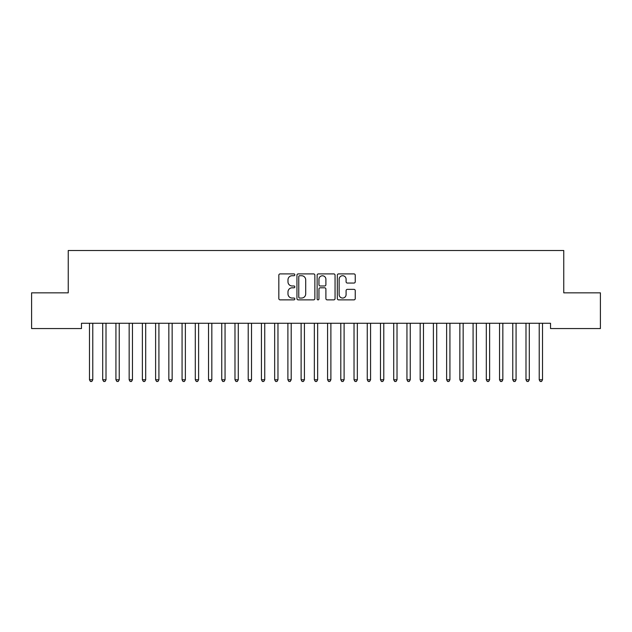 <?xml version="1.0" encoding="UTF-8"?>
<svg xmlns="http://www.w3.org/2000/svg" width="632" height="632" viewBox="0 0 632 632"><rect width="100%" height="100%" fill="white"/><g stroke="black" fill="none" stroke-linecap="round" stroke-linejoin="round"><path stroke-width="0.95" d="M294.836 274.809A0.908 0.908 0 0 0 293.927 273.901L280.134 273.901A1.296 1.296 0 0 0 278.831 275.197L278.831 298.573A1.296 1.296 0 0 0 280.134 299.868L293.927 299.868A0.908 0.908 0 0 0 294.836 298.96A0.908 0.908 0 0 0 293.927 298.051L292.142 298.051A4.155 4.155 0 0 1 287.987 293.896L287.987 291.952A4.155 4.155 0 0 1 292.142 287.797L293.927 287.797A0.908 0.908 0 0 0 294.836 286.889A0.908 0.908 0 0 0 293.927 285.98L292.142 285.98A4.155 4.155 0 0 1 287.987 281.825L287.987 279.873A4.155 4.155 0 0 1 292.142 275.718L293.927 275.718A0.908 0.908 0 0 0 294.836 274.809M353.944 283.057A1.296 1.296 0 0 0 355.247 281.753L355.247 275.197A1.296 1.296 0 0 0 353.944 273.901L338.626 273.901A1.296 1.296 0 0 0 337.33 275.197L337.33 298.573A1.296 1.296 0 0 0 338.626 299.868L353.944 299.868A1.296 1.296 0 0 0 355.247 298.573L355.247 290.649A1.296 1.296 0 0 0 353.944 289.353L347.387 289.353A1.296 1.296 0 0 0 346.091 290.649L346.091 294.575A3.476 3.476 0 0 1 342.615 298.051A3.476 3.476 0 0 1 339.147 294.575L339.147 279.194A3.476 3.476 0 0 1 342.615 275.718A3.476 3.476 0 0 1 346.091 279.194L346.091 281.753A1.296 1.296 0 0 0 347.387 283.057L353.944 283.057M550.527 323.26L81.473 323.26L81.473 328.553L31.6 328.553L31.6 292.837L68.24 292.837L68.24 250.509L563.76 250.509L563.76 292.837L600.4 292.837L600.4 328.553L550.527 328.553L550.527 323.26M314.862 275.197A1.296 1.296 0 0 0 313.567 273.901L298.241 273.901A1.296 1.296 0 0 0 296.945 275.197L296.945 298.573A1.296 1.296 0 0 0 298.241 299.868L313.567 299.868A1.296 1.296 0 0 0 314.862 298.573L314.862 275.197M318.433 273.901L333.759 273.901A1.296 1.296 0 0 1 335.055 275.197L335.055 298.573A1.296 1.296 0 0 1 333.759 299.868L327.202 299.868A1.296 1.296 0 0 1 325.899 298.573L325.899 289.093A1.296 1.296 0 0 0 324.603 287.797L320.25 287.797A1.296 1.296 0 0 0 318.955 289.093L318.955 298.96A0.908 0.908 0 0 1 318.046 299.868A0.908 0.908 0 0 1 317.138 298.96L317.138 275.197A1.296 1.296 0 0 1 318.433 273.901M299.671 275.718A0.908 0.908 0 0 0 298.762 276.626L298.762 297.143A0.908 0.908 0 0 0 299.671 298.051L301.559 298.051A4.155 4.155 0 0 0 305.706 293.896L305.706 279.873A4.155 4.155 0 0 0 301.559 275.718L299.671 275.718M325.899 279.257A3.476 3.476 0 0 0 322.431 275.781A3.476 3.476 0 0 0 318.955 279.257L318.955 284.677A1.296 1.296 0 0 0 320.25 285.98L324.603 285.98A1.296 1.296 0 0 0 325.899 284.677L325.899 279.257M92.951 323.26L92.872 323.458A1.319 1.319 0 0 0 92.778 323.947L92.778 379.769L89.475 379.769L89.475 323.947A1.319 1.319 0 0 0 89.373 323.458L89.302 323.26M92.778 379.769L91.79 381.491L90.463 381.491L89.475 379.769M106.184 323.26L106.105 323.458A1.319 1.319 0 0 0 106.01 323.947L106.01 379.769L102.7 379.769L102.7 323.947A1.319 1.319 0 0 0 102.605 323.458L102.526 323.26M106.01 379.769L105.015 381.491L103.695 381.491L102.7 379.769M119.409 323.26L119.33 323.458A1.319 1.319 0 0 0 119.235 323.947L119.235 379.769L115.925 379.769L115.925 323.947A1.319 1.319 0 0 0 115.83 323.458L115.751 323.26M119.235 379.769L118.239 381.491L116.92 381.491L115.925 379.769M132.633 323.26L132.562 323.458A1.319 1.319 0 0 0 132.459 323.947L132.459 379.769L129.157 379.769L129.157 323.947A1.319 1.319 0 0 0 129.062 323.458L128.983 323.26M132.459 379.769L131.472 381.491L130.145 381.491L129.157 379.769M145.866 323.26L145.787 323.458A1.319 1.319 0 0 0 145.692 323.947L145.692 379.769L142.382 379.769L142.382 323.947A1.319 1.319 0 0 0 142.287 323.458L142.208 323.26M145.692 379.769L144.696 381.491L143.377 381.491L142.382 379.769M159.09 323.26L159.011 323.458A1.319 1.319 0 0 0 158.916 323.947L158.916 379.769L155.614 379.769L155.614 323.947A1.319 1.319 0 0 0 155.519 323.458L155.44 323.26M158.916 379.769L157.929 381.491L156.602 381.491L155.614 379.769M172.323 323.26L172.244 323.458A1.319 1.319 0 0 0 172.149 323.947L172.149 379.769L168.839 379.769L168.839 323.947A1.319 1.319 0 0 0 168.744 323.458L168.665 323.26M172.149 379.769L171.154 381.491L169.834 381.491L168.839 379.769M185.547 323.26L185.468 323.458A1.319 1.319 0 0 0 185.374 323.947L185.374 379.769L182.071 379.769L182.071 323.947A1.319 1.319 0 0 0 181.969 323.458L181.898 323.26M185.374 379.769L184.386 381.491L183.059 381.491L182.071 379.769M198.78 323.26L198.701 323.458A1.319 1.319 0 0 0 198.606 323.947L198.606 379.769L195.296 379.769L195.296 323.947A1.319 1.319 0 0 0 195.201 323.458L195.122 323.26M198.606 379.769L197.611 381.491L196.291 381.491L195.296 379.769M212.004 323.26L211.925 323.458A1.319 1.319 0 0 0 211.831 323.947L211.831 379.769L208.52 379.769L208.52 323.947A1.319 1.319 0 0 0 208.426 323.458L208.347 323.26M211.831 379.769L210.835 381.491L209.516 381.491L208.52 379.769M225.229 323.26L225.15 323.458A1.319 1.319 0 0 0 225.055 323.947L225.055 379.769L221.753 379.769L221.753 323.947A1.319 1.319 0 0 0 221.658 323.458L221.579 323.26M225.055 379.769L224.068 381.491L222.74 381.491L221.753 379.769M238.462 323.26L238.383 323.458A1.319 1.319 0 0 0 238.288 323.947L238.288 379.769L234.978 379.769L234.978 323.947A1.319 1.319 0 0 0 234.883 323.458L234.804 323.26M238.288 379.769L237.292 381.491L235.973 381.491L234.978 379.769M251.686 323.26L251.607 323.458A1.319 1.319 0 0 0 251.512 323.947L251.512 379.769L248.21 379.769L248.21 323.947A1.319 1.319 0 0 0 248.107 323.458L248.036 323.26M251.512 379.769L250.525 381.491L249.198 381.491L248.21 379.769M264.919 323.26L264.84 323.458A1.319 1.319 0 0 0 264.745 323.947L264.745 379.769L261.435 379.769L261.435 323.947A1.319 1.319 0 0 0 261.34 323.458L261.261 323.26M264.745 379.769L263.749 381.491L262.43 381.491L261.435 379.769M278.143 323.26L278.064 323.458A1.319 1.319 0 0 0 277.969 323.947L277.969 379.769L274.659 379.769L274.659 323.947A1.319 1.319 0 0 0 274.565 323.458L274.486 323.26M277.969 379.769L276.974 381.491L275.655 381.491L274.659 379.769M291.368 323.26L291.297 323.458A1.319 1.319 0 0 0 291.194 323.947L291.194 379.769L287.892 379.769L287.892 323.947A1.319 1.319 0 0 0 287.797 323.458L287.718 323.26M291.194 379.769L290.207 381.491L288.879 381.491L287.892 379.769M304.6 323.26L304.521 323.458A1.319 1.319 0 0 0 304.427 323.947L304.427 379.769L301.116 379.769L301.116 323.947A1.319 1.319 0 0 0 301.022 323.458L300.943 323.26M304.427 379.769L303.431 381.491L302.112 381.491L301.116 379.769M317.825 323.26L317.746 323.458A1.319 1.319 0 0 0 317.651 323.947L317.651 379.769L314.349 379.769L314.349 323.947A1.319 1.319 0 0 0 314.254 323.458L314.175 323.26M317.651 379.769L316.664 381.491L315.336 381.491L314.349 379.769M331.057 323.26L330.978 323.458A1.319 1.319 0 0 0 330.884 323.947L330.884 379.769L327.574 379.769L327.574 323.947A1.319 1.319 0 0 0 327.479 323.458L327.4 323.26M330.884 379.769L329.888 381.491L328.569 381.491L327.574 379.769M344.282 323.26L344.203 323.458A1.319 1.319 0 0 0 344.108 323.947L344.108 379.769L340.806 379.769L340.806 323.947A1.319 1.319 0 0 0 340.703 323.458L340.632 323.26M344.108 379.769L343.121 381.491L341.793 381.491L340.806 379.769M357.514 323.26L357.435 323.458A1.319 1.319 0 0 0 357.341 323.947L357.341 379.769L354.031 379.769L354.031 323.947A1.319 1.319 0 0 0 353.936 323.458L353.857 323.26M357.341 379.769L356.345 381.491L355.026 381.491L354.031 379.769M370.739 323.26L370.66 323.458A1.319 1.319 0 0 0 370.565 323.947L370.565 379.769L367.255 379.769L367.255 323.947A1.319 1.319 0 0 0 367.16 323.458L367.081 323.26M370.565 379.769L369.57 381.491L368.251 381.491L367.255 379.769M383.964 323.26L383.893 323.458A1.319 1.319 0 0 0 383.79 323.947L383.79 379.769L380.488 379.769L380.488 323.947A1.319 1.319 0 0 0 380.393 323.458L380.314 323.26M383.79 379.769L382.802 381.491L381.475 381.491L380.488 379.769M397.196 323.26L397.117 323.458A1.319 1.319 0 0 0 397.022 323.947L397.022 379.769L393.712 379.769L393.712 323.947A1.319 1.319 0 0 0 393.618 323.458L393.538 323.26M397.022 379.769L396.027 381.491L394.708 381.491L393.712 379.769M410.421 323.26L410.342 323.458A1.319 1.319 0 0 0 410.247 323.947L410.247 379.769L406.945 379.769L406.945 323.947A1.319 1.319 0 0 0 406.85 323.458L406.771 323.26M410.247 379.769L409.26 381.491L407.932 381.491L406.945 379.769M423.653 323.26L423.574 323.458A1.319 1.319 0 0 0 423.479 323.947L423.479 379.769L420.169 379.769L420.169 323.947A1.319 1.319 0 0 0 420.075 323.458L419.996 323.26M423.479 379.769L422.484 381.491L421.165 381.491L420.169 379.769M436.878 323.26L436.799 323.458A1.319 1.319 0 0 0 436.704 323.947L436.704 379.769L433.394 379.769L433.394 323.947A1.319 1.319 0 0 0 433.299 323.458L433.22 323.26M436.704 379.769L435.709 381.491L434.389 381.491L433.394 379.769M450.103 323.26L450.031 323.458A1.319 1.319 0 0 0 449.929 323.947L449.929 379.769L446.627 379.769L446.627 323.947A1.319 1.319 0 0 0 446.532 323.458L446.453 323.26M449.929 379.769L448.941 381.491L447.614 381.491L446.627 379.769M463.335 323.26L463.256 323.458A1.319 1.319 0 0 0 463.161 323.947L463.161 379.769L459.851 379.769L459.851 323.947A1.319 1.319 0 0 0 459.756 323.458L459.677 323.26M463.161 379.769L462.166 381.491L460.847 381.491L459.851 379.769M476.56 323.26L476.481 323.458A1.319 1.319 0 0 0 476.386 323.947L476.386 379.769L473.084 379.769L473.084 323.947A1.319 1.319 0 0 0 472.989 323.458L472.91 323.26M476.386 379.769L475.398 381.491L474.071 381.491L473.084 379.769M489.792 323.26L489.713 323.458A1.319 1.319 0 0 0 489.618 323.947L489.618 379.769L486.308 379.769L486.308 323.947A1.319 1.319 0 0 0 486.213 323.458L486.134 323.26M489.618 379.769L488.623 381.491L487.304 381.491L486.308 379.769M503.017 323.26L502.938 323.458A1.319 1.319 0 0 0 502.843 323.947L502.843 379.769L499.541 379.769L499.541 323.947A1.319 1.319 0 0 0 499.438 323.458L499.367 323.26M502.843 379.769L501.855 381.491L500.528 381.491L499.541 379.769M516.249 323.26L516.17 323.458A1.319 1.319 0 0 0 516.075 323.947L516.075 379.769L512.765 379.769L512.765 323.947A1.319 1.319 0 0 0 512.671 323.458L512.591 323.26M516.075 379.769L515.08 381.491L513.761 381.491L512.765 379.769M529.474 323.26L529.395 323.458A1.319 1.319 0 0 0 529.3 323.947L529.3 379.769L525.99 379.769L525.99 323.947A1.319 1.319 0 0 0 525.895 323.458L525.816 323.26M529.3 379.769L528.305 381.491L526.985 381.491L525.99 379.769M542.698 323.26L542.627 323.458A1.319 1.319 0 0 0 542.525 323.947L542.525 379.769L539.222 379.769L539.222 323.947A1.319 1.319 0 0 0 539.128 323.458L539.049 323.26M542.525 379.769L541.537 381.491L540.21 381.491L539.222 379.769"/></g></svg>
